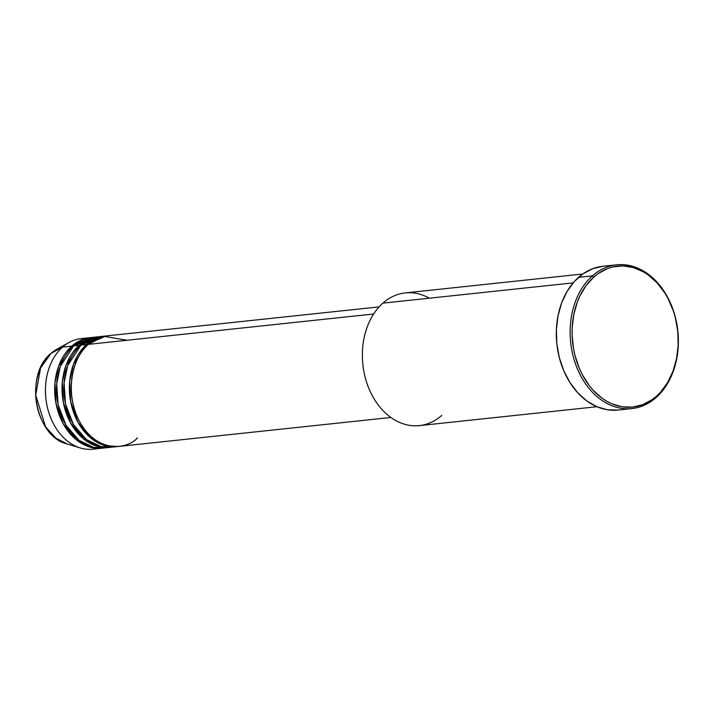 <?xml version="1.0" encoding="UTF-8"?>
<svg xmlns="http://www.w3.org/2000/svg" width="714" height="714" viewBox="0 0 714 714"><rect width="100%" height="100%" fill="white"/><g stroke="black" fill="none" stroke-linecap="round" stroke-linejoin="round"><path stroke-width="1.07" d="M90.41 337.615A55.603 41.457 -96.1 0 1 91.33 337.535L71.748 346.147A1.392 0.821 -131.6 0 0 72.48 346.968A1.392 0.821 48.4 0 1 71.748 346.147L62.529 347.129L71.748 346.147A55.603 41.457 -96.1 0 0 57.727 410.55A55.603 41.457 -96.1 0 0 102.182 448.205A55.603 41.457 -96.1 0 0 103.102 448.097L89.875 447.071L75.532 439.164L63.171 423.688L55.969 403.312L54.96 382.838L58.7 365.979L71.748 346.147A55.603 41.457 -96.1 0 1 90.41 337.615L81.191 338.597A55.603 41.457 83.9 0 0 62.529 347.129L50.98 353.403A1.392 0.821 -131.6 0 0 50.89 353.475A1.392 0.821 48.4 0 1 50.98 353.403L56.888 349.208A49.926 37.217 83.9 0 0 50.98 353.403L62.529 347.129A55.603 41.457 -96.1 0 1 69.115 342.452A55.603 41.457 -96.1 0 1 85.841 338.454M379.098 306.877L106.993 335.848A55.603 41.457 83.9 0 0 88.331 344.38C77.505 351.234 61.538 385.962 79.245 420.983C97.88 455.184 128.582 448.517 137.427 437.905M116.926 446.634A55.603 41.457 -96.1 0 0 117.846 446.527L104.61 445.5L90.267 437.593L77.906 422.117L70.704 401.75L69.695 381.267L73.444 364.408L86.492 344.576A1.392 0.821 -131.6 0 0 87.224 345.397A1.392 0.821 48.4 0 1 86.492 344.576A55.603 41.457 -96.1 0 1 105.154 336.044A55.603 41.457 -96.1 0 1 106.074 335.964L86.492 344.576L80.959 345.165L67.705 365.559L64.081 382.972L65.51 403.981L73.39 424.482L86.376 439.503L100.995 446.589L114.151 446.803A55.603 41.457 83.9 0 1 111.402 447.223A55.603 41.457 83.9 0 1 66.938 409.568A55.603 41.457 83.9 0 1 80.959 345.165L86.492 344.576A55.603 41.457 -96.1 0 0 72.462 408.979A55.603 41.457 -96.1 0 0 116.926 446.634L111.402 447.223M109.554 447.419A55.603 41.457 -96.1 0 0 110.474 447.312L97.238 446.286L82.895 438.378L70.543 422.902L63.341 402.526L62.323 382.052L66.072 365.193L79.12 345.362A1.392 0.821 -131.6 0 0 79.852 346.183A1.392 0.821 48.4 0 1 79.12 345.362A55.603 41.457 -96.1 0 1 97.782 336.829A55.603 41.457 -96.1 0 1 98.702 336.749L79.12 345.362L73.587 345.951L60.342 366.344L56.709 383.757L58.137 404.767L66.018 425.267L79.004 440.288L93.623 447.375L106.779 447.589A55.603 41.457 83.9 0 1 104.03 448.008A55.603 41.457 83.9 0 1 59.565 410.354A55.603 41.457 83.9 0 1 73.587 345.951L79.12 345.362A55.603 41.457 -96.1 0 0 65.099 409.765A55.603 41.457 -96.1 0 0 109.554 447.419L104.03 448.008M106.805 446.063L108.064 445.732M582.758 274.006L405.266 292.91A66.732 49.748 83.9 0 0 382.874 303.147A66.732 49.748 -96.1 0 1 429.319 298.202M592.334 275.907L593.869 276.978A70.9 52.854 -96.1 0 1 668.054 298.559A70.9 52.854 -96.1 0 1 656.469 396.216L656.166 397.484A72.292 53.889 83.9 0 0 667.974 297.908A72.292 53.889 83.9 0 0 592.334 275.907A72.292 53.889 -96.1 0 1 616.593 264.814A72.292 53.889 -96.1 0 1 674.391 313.767A72.292 53.889 -96.1 0 1 656.166 397.484A72.292 53.889 -96.1 0 1 631.908 408.578A72.292 53.889 -96.1 0 1 574.11 359.624A72.292 53.889 -96.1 0 1 592.334 275.907L578.51 277.38L592.334 275.907A72.292 53.889 83.9 0 0 580.527 375.484A72.292 53.889 83.9 0 0 656.166 397.484L656.469 396.216L660.521 392.2L667.572 382.606L672.99 371.244L676.569 358.553L678.175 345.014L677.747 331.153L675.292 317.507L673.338 310.92L668.054 298.559L664.779 292.901L657.121 282.887L648.232 274.944L643.439 271.847L633.363 267.545L622.965 265.894L612.666 266.956L607.668 268.5L598.225 273.533L593.869 276.978L586.105 285.546L579.839 296.069L577.349 301.951L573.77 314.642L572.164 328.181L572.128 335.107L573.574 348.923L575.056 355.688L579.429 368.611L582.294 374.636L589.22 385.533L593.227 390.308L602.107 398.251L606.909 401.348L611.88 403.829L622.162 406.819L632.559 407.114L642.68 404.695L652.123 399.661L656.469 396.216A70.9 52.854 -96.1 0 1 582.294 374.636A70.9 52.854 -96.1 0 1 593.869 276.978L592.334 275.907M105.154 336.044L99.621 336.633A55.603 41.457 83.9 0 0 80.959 345.165L103.334 336.464M127.038 340.266L103.932 336.33L88.331 344.38L373.636 314.008L88.331 344.38A55.603 41.457 83.9 0 0 74.31 408.783A55.603 41.457 83.9 0 0 118.765 446.437L390.879 417.467M441.787 415.378A66.732 49.748 -96.1 0 1 371.976 395.065A66.732 49.748 -96.1 0 1 382.874 303.147L573.146 282.887L382.874 303.147A66.732 49.748 83.9 0 0 366.041 380.419A66.732 49.748 83.9 0 0 419.395 425.615L596.886 406.712M616.593 264.814L602.777 266.286A72.292 53.889 83.9 0 0 578.51 277.38A72.292 53.889 83.9 0 0 560.285 361.097A72.292 53.889 83.9 0 0 618.083 410.05L631.908 408.578M97.782 336.829L92.249 337.419A55.603 41.457 83.9 0 0 73.587 345.951L95.962 337.249M97.541 448.347A55.603 41.457 -96.1 0 1 80.343 447.964A55.603 41.457 -96.1 0 1 46.58 403.348A55.603 41.457 -96.1 0 1 62.529 347.129A55.603 41.457 83.9 0 0 48.507 411.532A55.603 41.457 83.9 0 0 92.972 449.186L102.182 448.205M50.98 353.403A49.926 37.217 83.9 0 0 36.655 403.883A49.926 37.217 83.9 0 0 66.973 443.929L55.71 437.994L45.544 426.793L35.7 395.083L40.555 368.04L50.98 353.403M617.967 410.059L607.364 409.765L596.877 406.712L586.917 401.027L577.858 392.932L570.049 382.722L563.792 370.807L559.33 357.634L556.822 343.72L556.385 329.582L558.018 315.784L561.668 302.843L567.193 291.258L574.386 281.468L582.954 273.873L592.575 268.741L602.893 266.268M80.343 447.964L66.973 443.929C34.968 436.45 24.08 374.582 50.89 353.475L56.888 349.208L69.115 342.452M96.658 338.802L95.373 338.748"/></g></svg>
